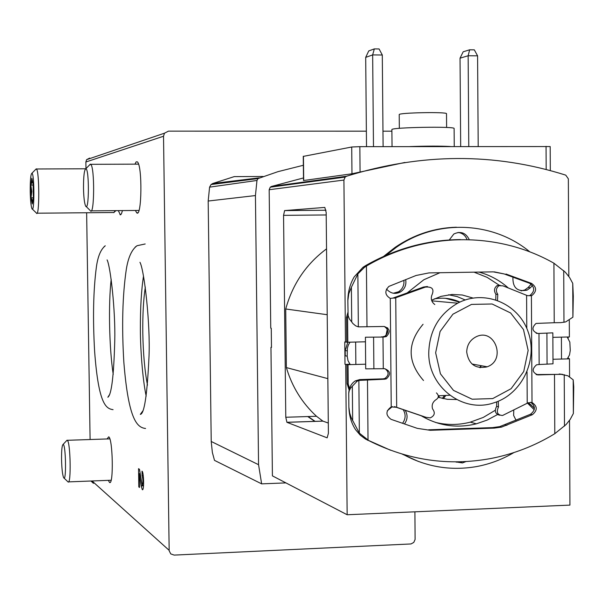 <?xml version="1.0" encoding="UTF-8"?>
<svg xmlns="http://www.w3.org/2000/svg" width="604" height="604" viewBox="0 0 604 604"><rect width="100%" height="100%" fill="white"/><g stroke="black" fill="none" stroke-linecap="round" stroke-linejoin="round"><path stroke-width="0.91" d="M104.145 246.628L105.194 245.836M89.671 158.089L86.599 159.667L85.866 162L85.964 168.614M86.636 212.751L90.094 439.531M366.371 131.166L168.456 131.143L164.477 133.19L163.525 136.24L169.165 550.78L170.758 553.898L174.163 555.099L410.992 543.947L413.778 542.422L415.099 539.463L414.903 511.815M107.059 438.957L108.705 436.835C112.903 438.489 113.711 486.379 109.475 482.385L108.358 480.346M134.979 164.16L136.089 161.925L137.274 161.834C142.521 164.915 141.857 218.452 136.678 212.774L135.417 210.471M122.438 210.585L121.457 213.808L120.355 214.82L118.331 210.622M135.153 247.112L137.078 245.707C131.785 249.535 128.184 257.47 126.281 269.512C122.491 295.424 121.676 326.288 123.835 362.098C128.524 420.761 137.425 427.549 145.564 428.478M142.076 475.476L142.008 471.165C143.918 472.079 144.22 491.414 142.302 489.67L141.147 485.948L139.305 473.649L139.501 487.481L138.814 486.945L138.55 468.666L139.501 469.346L142.227 485.352C143.193 482.777 143.14 479.485 142.076 475.476L143.231 475.439M263.05 176.474L234.239 176.617L212.729 183.503L211.06 184.53L209.58 187.142L208.184 201.034L211.219 441.471L212.351 452.426L214.496 460.369L261.638 483.857L258.557 464.702L255.439 195.56L208.184 201.034M303.351 165.269L277.968 171.657L258.021 178.58L256.964 180.468L255.439 195.56M90.94 481.018L93.469 483.343M391.905 131.174L382.974 131.166M147.482 385.095C144.711 370.69 143.156 353.287 142.801 332.887C142.589 315.009 143.427 299.743 145.307 287.089M285.918 482.898L261.638 483.857M466.696 351.989C466.975 344.907 470.169 339.81 476.277 336.707C494.865 327.625 506.597 360.15 487.179 366.794C475.491 369.21 468.666 364.272 466.696 351.989M435.643 352.774L440.105 331.468L452.924 314.193L471.505 304.401L492.109 303.993L510.652 312.993L523.487 329.565L528.145 350.441L523.736 371.513L511.112 388.689L492.728 398.587L472.169 399.214L453.491 390.395L440.429 373.816L435.643 352.774M428.757 352.6C429.489 330.448 439.131 313.982 457.689 303.193C483.978 289.074 518.119 303.042 528.017 331.521C538.443 359.773 521.931 394.344 493.83 402.838C462.981 413.574 428.062 386.938 428.757 352.6M448.598 294.767L457.152 296.579L465.223 299.977M486.235 366.62L485.963 367.202M449.784 395.25L438.338 395.801M445.495 298.316L459.772 302.159M480.859 365.631L479.818 367.647M143.495 486.22L143.352 485.306M140.143 473.619L139.305 473.649M139.494 486.915L138.814 486.945M382.294 55.002L372.653 54.911L374.321 48.901L379.086 48.947L382.294 55.002L383.11 146.621M374.321 48.901L368.742 50.925L365.692 57.38L372.653 54.911L373.483 146.636M365.692 57.38L366.515 146.644M477.583 55.832L468.145 55.749L469.655 49.8L474.321 49.845L477.583 55.832L478.194 146.462M469.655 49.8L463.17 51.801L460.044 58.18L468.145 55.749L468.779 146.478M460.044 58.18L460.678 146.493M303.487 177.938L271.475 186.462L270.245 187.195L269.173 189.732L270.743 328.153L271.256 328.251L271.475 347.421L270.954 347.308L271.468 347.292M409.889 239.267L409.293 238.988M308.161 416.541L315.175 421.396M443.351 398.663L445.593 395.779M346.968 364.423L347.157 383.774L348.221 384.053L348.032 364.665L345.699 364.454L347.157 514.751L272.412 475.869L270.954 347.308M328.402 433.272L327.142 437.84L286.93 422.317L285.783 417.258L283.555 215.356L284.605 210.592L324.809 207.414L326.175 212.427L328.402 433.272M345.699 364.454L349.89 364.167M568.825 276.421L568.349 178.837L565.752 175.137C494.351 152.616 421.298 152.978 346.59 176.232L345.156 177.085L343.91 180.052L345.48 342.06L344.778 341.924L344.99 364.295M568.13 336.987L568.138 338.278M568.228 357.568L568.236 358.429L569.217 358.799M569.519 420.392L569.927 505.103L347.157 514.751M409.391 239.524L408.795 239.237M307.738 416.549L314.843 421.403M442.279 398.429L444.28 395.869M345.48 342.06L347.821 342.226L345.194 350.562L345.246 355.832L347.194 356.118L347.368 348.176L348.334 345.005L350.01 342.174M348.108 315.552L347.579 317.508L346.515 317.364L346.756 342.03M346.515 317.364L347.964 312.283M383.638 256.383L395.159 247.33C413.914 234.601 434.321 227.897 456.375 227.21M347.579 317.508L347.821 342.226L365.458 341.804M552.864 337.349L569.383 336.957L569.3 320.309M418.919 235.183L418.315 234.971M326.538 248.863C306.22 263.978 292.615 284.023 285.722 308.991L327.202 314.707M303.533 180.52L351.966 173.786L404.937 162.453M569.217 358.58L568.009 358.61L569.489 358.836L569.572 376.7M418.413 461.464L402.249 454.132M349.12 389.995L347.157 383.774M328.297 423.042L322.861 421.109L316.504 416.269L285.783 417.258M327.851 378.632L286.364 367.587C292.064 386.809 302.113 403.034 316.504 416.269M286.364 367.587L285.722 308.991M529.904 251.913C492.932 221.2 436.775 218.807 396.315 247.33L385.964 255.364M348.221 384.053L349.55 388.41M403.11 454.382C426.235 466.952 450.675 471.022 476.413 466.598C489.67 464.159 502.158 459.485 513.891 452.577M348.032 364.665L365.669 364.197M552.977 359.274L569.489 358.836M387.307 410.743L392.396 406.59M404.461 423.948C407.67 419.508 407.911 414.963 405.193 410.312M455.695 461.879L462.445 462.928L465.903 461.584M534.442 408.13L528.289 402.709M513.778 409.889L513.626 415.431L516.058 420.278M386.492 289.044L387.692 290.26C391.566 293.74 395.824 294.299 400.444 291.943C404.801 289.022 406.545 284.907 405.692 279.614M469.263 239.645C465.805 232.729 460.663 230.849 453.823 234.012L449.263 239.977M512.939 277.168C512.569 287.708 517.296 292.026 527.118 290.116L530.425 287.693L528.077 287.557L531.233 284.144M532.509 285.443L530.425 287.693M478.98 272.087C489.957 275.077 499.742 280.377 508.341 287.987M497.432 414.608L487.224 420.052L476.352 423.819C456.949 428.576 438.587 425.903 421.252 415.786M385.699 336.783L387.594 327.776M407.141 292.955L423.857 279.735L439.984 272.714M474.049 272.17L487.156 277.372L499.025 285.088M495.242 410.282L483.291 417.417L470.305 422.158C458.708 425.125 447.111 425.216 435.507 422.423M431.596 300.211L440.958 296.375L452.147 294.45L462.203 294.986L473.023 298.051M456.571 399.531L447.285 399.304L438.217 397.296M550.312 170.577L550.191 146.553L359.841 146.659L351.717 147.006L303.442 156.361M446.613 127.482L446.515 113.733C447.662 111.717 397.938 112.676 399.214 114.632L399.327 128.342M454.246 146.5L454.117 128.509C455.642 126.176 390.176 127.376 391.89 129.641L392.041 146.606M521.093 290.894L524.778 289.973L528.077 287.557M467.073 239.592C465.382 235.394 462.377 233.016 458.059 232.464M393.325 293.242L398.504 291.792C402.566 289.112 404.363 285.292 403.887 280.332M534.238 409.776L527.481 403.102M456.216 462.143L461.871 461.766M402.558 423.291C405.752 418.806 405.948 414.246 403.155 409.618M567.624 358.444L568.236 358.429M439.1 397.575L439.123 395.854M351.717 321.947L349.293 318.844L348.1 315.469L347.851 300.626L348.757 293.823L351.385 287.247L351.717 321.947L352.849 323.502L355.643 325.835L358.353 326.87L384.167 326.477C389.942 328.546 390.682 331.883 386.401 336.496L382.989 337.062L383.276 368.712L384.544 368.682C390.471 370.924 391.09 374.314 386.401 378.836L384.635 379.214L383.125 378.851L384.884 378.474C389.104 375.167 389.127 371.905 384.952 368.682M384.265 337.032L381.479 336.821M382.747 336.79L384.884 336.247C388.84 332.623 388.614 329.369 384.212 326.477M460.407 239.577C427.134 239.916 395.582 248.569 365.737 265.534L362.989 267.285L354.223 276.843C350.033 283.971 347.912 291.898 347.851 300.626M537.077 333.197L536.171 333.219M573.362 413.521L573.196 379.833L573.74 386.726L573.362 413.521L570.259 419.312L566.099 424.544L554.797 433.687L554.487 374.45L561.229 374.344L536.095 374.563M554.797 433.687L554.049 434.148C534.434 445.986 513.445 454.095 491.09 458.466C448.734 466.311 407.979 460.361 368.817 440.633L359.357 433.136L351.271 417.825L349.656 412.917L348.878 407.021C349.104 415.688 351.369 423.291 355.673 429.814L360.362 435.265L365.579 439.116L390.539 450.237M383.125 378.851L359.682 379.584L355.205 380.943C351.135 383.676 348.976 387.821 348.742 393.378L349.24 390.599L350.622 388.017L357.138 381.192L358.859 380.414L384.635 379.214M498.255 401.23L498.511 406.832C496.118 412.298 497.469 415.182 502.573 415.484L528.024 402.838L532.011 402.483C537.53 406.266 537.635 410.343 532.335 414.721L501.531 427.111L494.253 428.115L430.229 430.297L428.598 429.799L492.464 427.624L499.727 426.62L530.455 414.269C535.582 410.229 535.65 406.228 530.659 402.256M529.519 295.598L530.002 295.401C535.008 291.173 534.91 287.142 529.708 283.314L504.144 273.937L494.261 271.86M423.51 380.497C407.194 361.902 407.043 343.163 423.064 324.272M430.229 430.297L417.319 428.364L391.06 419.335C385.518 415.235 385.571 411.082 391.218 406.885L396.677 407.322L395.741 297.772L390.275 298.399C384.891 295.039 384.438 291.037 388.916 286.387L416.073 275.484L428.991 272.895L493.241 271.86L504.144 273.937M532.011 402.483L531.407 295.726L531.89 295.53C536.911 291.294 536.813 287.255 531.596 283.412L505.963 274.012M554.487 374.45L537.983 374.91C532.124 372.502 531.648 369.127 536.563 364.801L539.153 364.522L538.979 333.431L537.756 333.461C532.011 331.196 531.437 327.851 536.035 323.434L554.223 322.725L553.913 263.201L565.344 272.215L569.572 277.515L572.743 283.359L573.309 296.33L572.902 317.191L572.743 283.359M351.385 287.247L357.855 273.906L364.461 267.346L367.209 265.586C425.141 231.8 497.356 231.407 553.158 262.77L553.913 263.201M531.407 295.726L527.413 295.635L503.034 285.858L497.039 285.617C494.102 288.07 493.725 290.939 495.907 294.231L497.794 294.367C495.605 291.068 495.982 288.183 498.927 285.722M497.794 294.367L497.485 300.339M383.276 368.712L365.707 368.848L365.42 337.221L382.989 337.062M539.153 364.522L553 363.819L552.841 332.857L538.979 333.431M567.269 358.897L569.504 354.941L570.267 350.463L569.829 342.106L567.186 337.009M348.878 407.021L348.742 393.378M352.661 420.731L352.328 386.183M559.176 373.989L562.83 374.427M572.902 317.191L565.691 321.909L560.965 322.627L554.223 322.725M561.229 374.344L567.911 375.809L573.196 379.833M350.244 364.605L348.002 360.671L347.194 356.118M436.435 392.902C439.199 395.612 438.904 397.976 435.552 399.984C432.524 402.347 431.528 405.322 432.57 408.923C435.439 412.766 434.661 415.748 430.259 417.87L426.084 417.341L396.677 407.322M434.812 304.529C431.739 302.211 430.697 299.229 431.686 295.598C434.57 289.278 432.426 286.455 425.254 287.127L423.563 287.013L395.643 297.085L393.159 297.998L394.737 298.142M395.741 297.772L425.254 287.127M498.511 406.832L496.624 406.379C494.276 410.984 495.235 413.921 499.516 415.205M496.624 406.379L496.699 401.849M495.763 299.75L495.907 294.231M500.142 285.269L497.039 285.617M425.05 287.24L423.359 287.119M427.428 286.507L423.563 287.013M394.352 406.62L424.393 416.858M395.673 406.983L394.488 406.643M90.419 210.864C94.458 216.043 94.813 167.134 90.736 164.318L89.415 165.096M83.495 188.199C83.707 197.304 84.409 203.223 85.602 205.956C89.113 213.114 89.407 168.667 85.836 168.743C84.258 169.799 83.48 176.285 83.495 188.199M63.994 478.028L68.025 481.894C71.317 485.563 70.555 441.841 67.301 440.301L66.455 440.829M61.548 459.372C61.797 468.93 62.506 475.046 63.669 477.726C66.546 482.981 65.859 443.759 63.088 444.431C62.008 445.224 61.495 450.199 61.548 459.372M32.276 203.993L31.023 197.848L32.435 200.437L32.556 203.072L33.341 197.282L33.129 184.348L31.853 178.271L32.239 181.668L30.812 185.058L31.816 191.445L31.023 197.848L30.812 185.058L31.853 178.271M30.223 191.642C30.162 180.166 30.736 174.028 31.929 173.227C34.534 173.597 34.541 214.443 31.944 208.674C31.008 206.274 30.426 200.596 30.223 191.642M35.568 169.543L36.459 168.992C39.539 171.423 39.517 217.885 36.459 213.197M115.19 210.645L113.869 212.676M33.318 197.825L31.023 197.848M33.182 185.043L30.812 185.058M169.143 550.327L92.05 480.973M163.525 136.24L85.866 162M259.222 177.848L212.729 183.503M120.219 214.782L120.762 214.714M256.964 180.468L209.58 187.142M258.557 464.702L211.219 441.471M434.208 298.912C443.132 297.319 451.709 298.376 459.938 302.083M481.282 365.714L480.256 367.7M397.598 292.268L398.451 292.857M143.435 485.858L141.147 485.948M343.91 180.052L269.173 189.732M326.024 210.23L284.605 210.592M346.59 176.232L271.475 186.462M322.936 421.139L286.93 422.317M326.198 214.956L283.555 215.356M303.699 180.52L303.442 156.232M351.966 173.786L351.717 147.006M546.182 169.49L546.061 146.349M360.075 171.747L359.841 146.659M450.342 146.508C440.324 145.972 426.862 145.994 409.973 146.576M531.09 404.725L528.749 404.189M391.218 406.885L390.275 298.399M368.032 440.21L367.474 379.697M366.983 326.855L366.424 266.047M527.216 403.238L527.035 371.853M526.786 328.387L526.59 295.311M347.141 350.833L345.194 350.562M537.756 333.461L536.42 333.295M563.977 322.332L563.721 270.6M564.491 426.137L564.234 374.639M359.357 433.136L358.859 380.414M358.353 326.87L357.855 273.906M361.207 379.961L359.682 379.584M368.817 440.633L367.345 440.097M367.209 265.586L365.737 265.534M537.983 374.91L536.11 374.571M561.509 359.048L561.403 337.145M547.073 364.189L546.907 333.159M373.884 368.84L373.589 337.191M355.862 364.461L355.65 342.038M494.253 428.115L492.464 427.624M506.907 425.337L505.087 424.861M532.335 414.721L530.455 414.269M531.596 283.412L529.708 283.314M164.477 133.19L86.599 159.667M109.475 482.385L110.124 482.354M136.678 212.774L137.742 212.767M119.985 214.647L120.868 214.639M258.021 178.58L211.06 184.53M487.179 366.794L472.018 364.016M457.689 303.193L431.822 300.852M143.563 485.299L142.401 485.344M322.861 421.109L286.87 422.279M345.156 177.085L270.245 187.195M396.315 247.33L395.159 247.33M476.352 423.819L470.305 422.158M303.518 180.52L303.261 156.3M527.118 290.116L524.778 289.973M400.444 291.943L398.504 291.792M462.445 462.928L460.316 462.196M386.401 336.496L384.884 336.247M357.138 381.192L355.507 380.769M386.401 378.836L384.884 378.474M364.461 267.346L362.996 267.285M501.531 427.111L499.727 426.62M531.89 295.53L530.002 295.401M138.52 164.145L90.736 164.318M138.95 210.441L91.242 210.856M86.138 206.493L90.064 210.381M85.836 168.743L90.374 164.114M109.822 438.866L67.301 440.301M111.113 480.24L68.531 481.879M63.088 444.431L67.044 440.203M143.503 276.149C141.344 289.965 140.302 307.844 140.37 329.799C140.385 348.629 142.589 379.554 146.176 396.096M142.899 410.841L140.309 414.397C144.333 413.944 147.225 394.729 148.992 356.76C150.479 325.08 144.379 270.252 139.954 262.287M145.187 243.971L137.07 245.707M32.314 209.037L36.263 212.902M31.929 173.227L36.263 168.833M37.04 213.197L113.461 212.517M36.459 168.992L85.594 168.788M115.84 210.645L114.775 211.747M105.277 245.783C100.725 249.414 97.75 256.64 96.33 267.459C93.31 290.607 92.744 318.64 94.632 351.558C98.611 404.922 106.228 408.697 113.069 409.655M111.189 279.252C108.343 303.533 109.181 348.221 113.22 374.367M109.777 394.284L107.852 397.243C111.506 394.797 113.816 375.869 114.768 340.445C115.523 310.909 110.509 266.349 107.089 259.894"/></g></svg>
